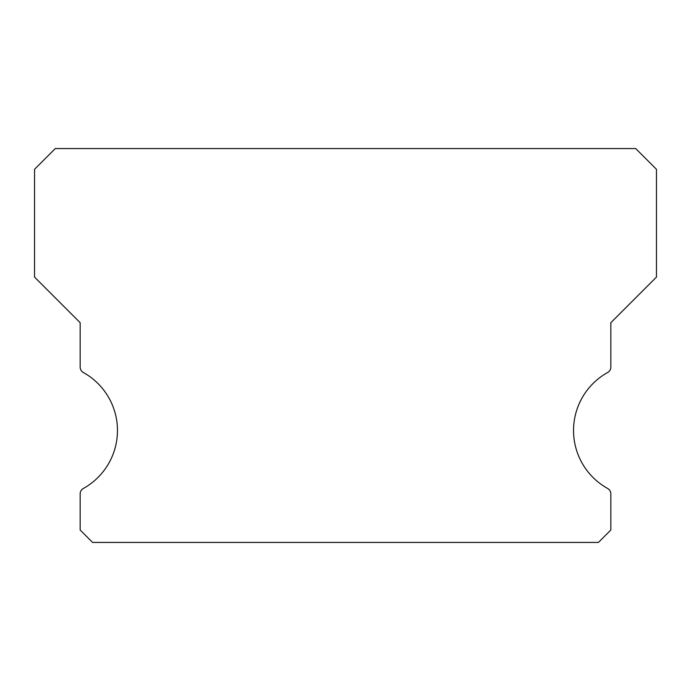 <?xml version="1.0" encoding="UTF-8"?>
<svg xmlns="http://www.w3.org/2000/svg" width="691" height="691" viewBox="0 0 691 691"><rect width="100%" height="100%" fill="white"/><g stroke="black" fill="none" stroke-linecap="round" stroke-linejoin="round"><path stroke-width="1.04" d="M607.648 488.477A66.336 66.336 0 0 1 607.648 372.509A6.219 6.219 0 0 0 610.844 367.068L610.844 322.697L656.45 277.091L656.45 169.295L635.72 148.565L55.28 148.565L34.55 169.295L34.55 277.091L80.156 322.697L80.156 367.068A6.219 6.219 0 0 0 83.352 372.509A66.336 66.336 0 0 1 83.352 488.477A6.219 6.219 0 0 0 80.156 493.918L80.156 529.997L92.594 542.435L598.406 542.435L610.844 529.997L610.844 493.918A6.219 6.219 0 0 0 607.648 488.477"/></g></svg>
